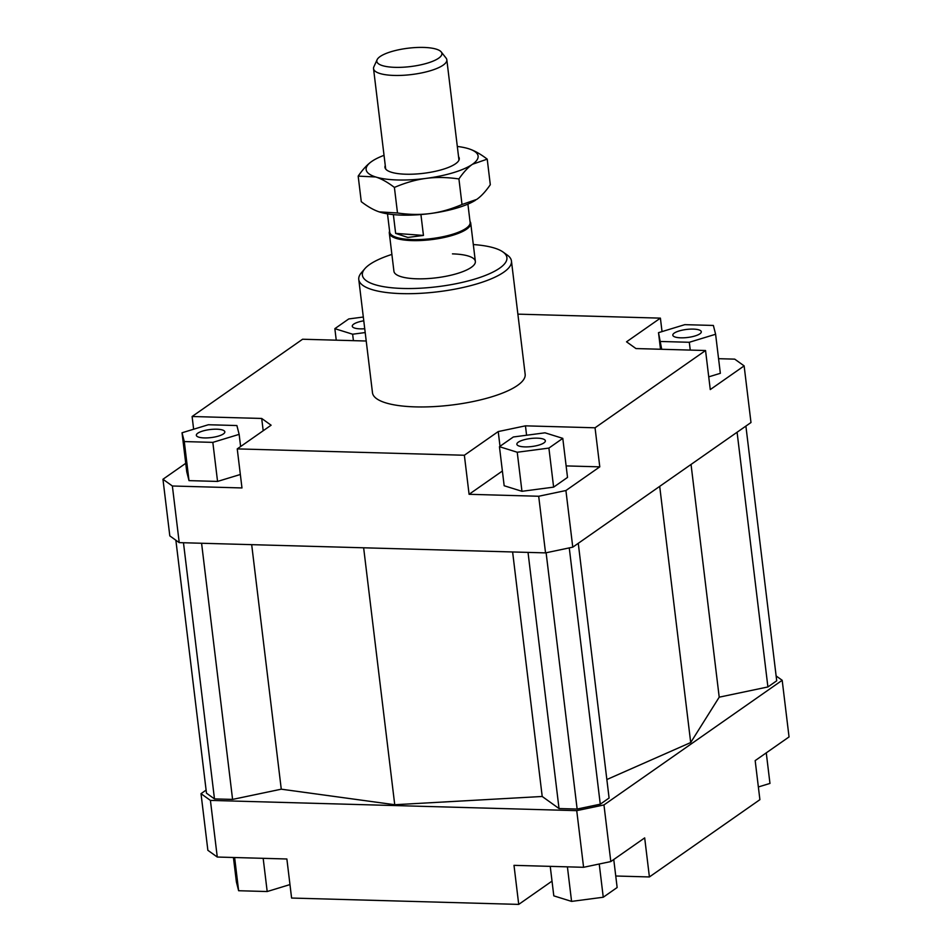 <?xml version="1.0" encoding="UTF-8"?>
<svg xmlns="http://www.w3.org/2000/svg" width="952" height="952" viewBox="0 0 952 952"><rect width="100%" height="100%" fill="white"/><g stroke="black" fill="none" stroke-linecap="round" stroke-linejoin="round"><path stroke-width="1.43" d="M470.002 221.459A41.007 11.579 173.1 0 1 470.728 223.208A41.007 11.579 173.1 0 1 450.106 236.036A41.007 11.579 173.1 0 1 407.908 240.38A41.007 11.579 173.1 0 1 389.308 233.061A41.007 11.579 173.1 0 1 389.594 231.181M467.908 204.121L470.121 222.423A40.496 11.436 173.1 0 1 449.749 235.096A40.496 11.436 173.1 0 1 408.087 239.38A40.496 11.436 173.1 0 1 389.713 232.145L387.5 213.855M420.927 214.545L423.45 235.43L407.849 237.453L395.639 233.383L393.366 214.616M377.111 59.702L373.862 66.83A36.914 10.424 -6.9 0 0 373.541 68.651A36.914 10.424 -6.9 0 0 390.284 75.244A36.914 10.424 -6.9 0 0 428.257 71.341A36.914 10.424 -6.9 0 0 446.821 59.786A36.914 10.424 -6.9 0 0 446.083 58.096L441.228 51.943A32.761 9.246 173.1 0 1 427.757 63.022A32.761 9.246 173.1 0 1 391.688 67.175A32.761 9.246 173.1 0 1 377.111 59.702A32.761 9.246 173.1 0 1 427.02 47.6A32.761 9.246 173.1 0 1 441.228 51.943M423.45 235.43L395.639 233.383M452.462 253.875A41.007 11.579 173.1 0 1 475.357 261.419A41.007 11.579 173.1 0 1 416.821 278.805A41.007 11.579 173.1 0 1 393.926 271.272L389.308 233.061M364.735 328.749A14.351 4.058 173.1 0 1 360.284 328.857A14.351 4.058 173.1 0 1 352.276 326.227A14.351 4.058 173.1 0 1 363.783 320.8M223.411 433.922A14.351 4.058 173.1 0 1 207.619 437.884A14.351 4.058 173.1 0 1 196.338 435.29A14.351 4.058 173.1 0 1 197.766 433.208A14.351 4.058 173.1 0 1 213.545 429.245A14.351 4.058 173.1 0 1 224.839 431.839A14.351 4.058 173.1 0 1 223.411 433.922M537.356 438.17A14.351 4.058 173.1 0 1 545.365 440.8A14.351 4.058 173.1 0 1 524.885 446.893A14.351 4.058 173.1 0 1 516.865 444.251A14.351 4.058 173.1 0 1 537.356 438.17M674.242 333.105A14.351 4.058 173.1 0 1 690.021 329.142A14.351 4.058 173.1 0 1 701.303 331.736A14.351 4.058 173.1 0 1 699.875 333.819A14.351 4.058 173.1 0 1 684.095 337.781A14.351 4.058 173.1 0 1 672.814 335.187A14.351 4.058 173.1 0 1 674.242 333.105M511.45 261.015L525.159 374.279A76.898 21.706 173.1 0 1 415.405 406.885A76.898 21.706 173.1 0 1 372.482 392.748L358.773 279.483A76.898 21.706 -6.9 0 0 401.696 293.621A76.898 21.706 -6.9 0 0 511.45 261.015A76.898 21.706 -6.9 0 0 507.309 255.076L502.977 251.982A72.792 20.551 173.1 0 1 482.616 276.485A72.792 20.551 173.1 0 1 403.005 288.468A72.792 20.551 173.1 0 1 364.854 268.69A72.792 20.551 173.1 0 1 391.891 254.41M364.854 268.69L361.391 272.736A76.898 21.706 -6.9 0 0 358.773 279.483M473.322 244.557A72.792 20.551 173.1 0 1 502.977 251.982M718.57 358.69L734.73 359.142L744.131 365.889L750.985 422.521L572.771 547.162L565.916 490.53L538.689 496.254L545.544 552.886L572.771 547.162M744.131 365.889L710.275 389.57L705.551 350.514L595.048 427.793L599.784 466.849L565.916 490.53M708.74 376.849L720.343 373.315L715.606 334.259L713.369 325.453L684.809 324.656L658.51 332.664L660.509 349.253M538.689 496.254L469.086 494.302L464.362 455.246L237.238 448.892L241.975 487.948L172.371 485.996L162.959 479.261L169.813 535.893L179.226 542.628L545.544 552.886M179.226 542.628L172.371 485.996M237.238 448.892L271.106 425.211L261.705 418.463L263.192 430.744M162.959 479.261L185.735 463.327M182.034 432.767L184.283 441.573L212.831 442.371L239.142 434.362L236.893 425.544L208.345 424.747L182.034 432.767L186.759 471.823L189.008 480.629L217.556 481.426L240.344 474.489M193.637 429.233L192.102 416.512L261.705 418.463M526.587 435.231L525.456 425.841L498.229 431.565L500.002 446.298M599.784 466.849L566.119 465.909M502.394 471.014L469.086 494.302M553.624 487.138L567.523 477.416L562.787 438.36L545.008 432.815L513.342 436.98L499.443 446.69L504.167 485.746L521.958 491.303L553.624 487.138L548.899 448.083L562.787 438.36M464.362 455.246L498.229 431.565M517.888 314.148L660.402 318.135L626.535 341.816L635.948 348.563L705.551 350.514M207.869 850.303L217.27 857.038L210.416 800.406L201.015 793.671L207.869 850.303M201.015 793.671L206.108 790.101M776.13 675.956L782.187 680.287L603.961 804.94L576.733 810.652L210.416 800.406M175.87 540.236L206.477 793.171L214.474 798.906L232.585 799.406L281.268 789.184L394.735 804.726L542.212 796.479L559.026 808.546L577.138 809.045L600.272 804.19L609.09 798.026L578.269 543.318M606.852 779.533L690.7 742.548L719.212 697.173L767.907 686.951L776.713 680.787L745.892 426.079M576.733 810.652L583.588 867.296L610.815 861.572L603.961 804.94M610.815 861.572L644.683 837.891L649.407 876.947L759.898 799.668L755.174 760.612L789.041 736.931L782.187 680.287M552.017 881.112L518.721 904.4L513.997 865.344L583.588 867.296M217.27 857.038L286.873 858.99L291.598 898.045L518.721 904.4M649.407 876.947L615.754 876.007M660.402 318.135L662.033 331.593M766.265 752.853L769.966 783.425L758.363 786.959M613.754 859.513L617.146 887.514L603.259 897.236L599.236 863.999M603.259 897.236L571.581 901.401L553.802 895.856L550.232 866.356M571.581 901.401L567.404 866.832M289.967 884.587L267.191 891.536L238.631 890.727L234.62 857.526M267.191 891.536L263.168 858.323M238.631 890.727L236.393 881.921L233.43 857.49M658.51 332.664L661.699 349.289M660.747 341.482L689.308 342.28L690.248 350.086M689.308 342.28L715.606 334.259M499.443 446.69L517.233 452.248L521.958 491.303M517.233 452.248L548.899 448.083M525.456 425.841L595.048 427.793M212.831 442.371L217.556 481.426M184.283 441.573L189.008 480.629M239.142 434.362L240.618 446.536M366.222 341.018L302.593 339.233L192.102 416.512M363.319 317.028L348.741 318.944L334.854 328.666L336.246 340.173M334.854 328.666L352.633 334.212L353.418 340.661M352.633 334.212L365.199 332.557M214.474 798.906L183.474 542.747M232.585 799.406L201.586 543.259M281.268 789.184L251.685 544.663M394.735 804.726L363.64 547.793M719.212 697.173L691.045 464.433M690.7 742.548L659.7 486.365M767.907 686.951L737.086 432.244M542.212 796.479L512.616 551.958M559.026 808.546L528.027 552.386M577.138 809.045L546.115 552.755M600.272 804.19L569.26 547.9M468.527 148.702C474.227 150.475 480.462 153.962 487.222 159.151L472.489 164.256A56.394 15.922 -6.9 0 0 469.3 148.952A56.394 15.922 -6.9 0 0 468.527 148.702A56.394 15.922 -6.9 0 0 457.317 146.453M426.079 178.393C415.917 179.726 405.35 182.736 394.402 187.425C387.654 182.237 381.419 178.762 375.707 176.977A56.394 15.922 -6.9 0 0 397.615 179.976A56.394 15.922 -6.9 0 0 426.079 178.393A56.394 15.922 -6.9 0 0 472.489 164.256C468.027 167.362 463.505 172.264 458.923 178.94C447.19 177.227 436.254 177.048 426.079 178.393M475.56 200.194L475.512 200.218A56.394 15.922 173.1 0 1 475.512 200.218A56.394 15.922 173.1 0 1 430.34 213.534A56.394 15.922 173.1 0 1 401.863 215.128A56.394 15.922 173.1 0 1 379.967 212.129A56.394 15.922 173.1 0 1 379.182 211.88L397.496 212.986C409.217 214.7 420.165 214.878 430.34 213.534C440.502 212.201 451.058 209.19 462.017 204.501L476.738 199.396C481.2 196.29 485.722 191.388 490.304 184.712L487.222 159.151M458.555 156.675A37.425 10.567 173.1 0 1 458.352 161.185A37.425 10.567 173.1 0 1 405.861 174.216A37.425 10.567 173.1 0 1 386.524 169.873A37.425 10.567 173.1 0 1 385.262 165.541M358.178 176.12C362.772 169.444 367.293 164.541 371.744 161.435A56.394 15.922 -6.9 0 0 375.707 176.977L358.178 176.12L361.272 201.681C368.031 206.87 374.255 210.356 379.967 212.129M371.744 161.435L372.982 160.614A56.394 15.922 -6.9 0 0 371.744 161.435M384.025 155.331A56.394 15.922 -6.9 0 0 372.982 160.614M397.496 212.986L394.402 187.425M462.017 204.501L458.923 178.94M470.728 223.208L475.357 261.419M446.821 59.786L458.971 160.138M373.541 68.651L385.691 169.004"/></g></svg>
